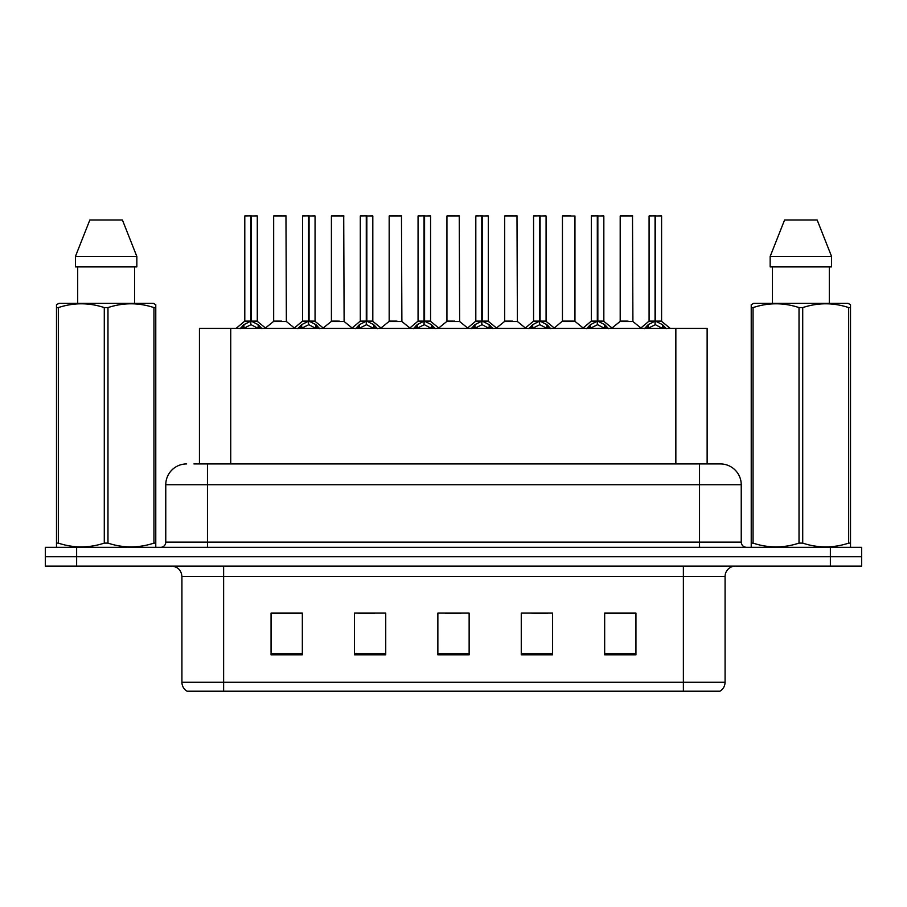 <?xml version="1.0" encoding="UTF-8"?>
<svg xmlns="http://www.w3.org/2000/svg" width="907" height="907" viewBox="0 0 907 907"><rect width="100%" height="100%" fill="white"/><g stroke="black" fill="none" stroke-linecap="round" stroke-linejoin="round"><path stroke-width="1.36" d="M199.449 463.93L199.449 328.402L707.131 328.402L707.131 463.93M725.078 682.234C724.954 686.123 723.253 689.105 719.977 691.202L683.379 691.202L683.379 682.234L725.078 682.234L725.078 576.523A10.431 10.431 0 0 1 735.509 566.093M683.379 691.202L187.023 691.202A10.431 10.431 0 0 1 181.922 682.234L181.922 576.523C181.309 570.186 177.829 566.716 171.491 566.093M76.63 547.329L861.65 547.329L861.65 556.705L45.35 556.705L45.35 566.093L76.63 566.093L76.63 556.705L45.35 556.705L45.35 547.329L76.63 547.329L76.63 556.705L861.65 556.705L861.65 566.093L76.63 566.093M635.943 654.809L635.943 613.109L604.663 613.109L604.663 654.809L635.943 654.809M552.544 654.809L552.544 613.109L521.264 613.109L521.264 654.809L552.544 654.809M302.337 654.809L302.337 613.109L271.057 613.109L271.057 654.809L302.337 654.809M385.736 654.809L385.736 613.109L354.456 613.109L354.456 654.809L385.736 654.809M469.134 654.809L469.134 613.109L437.866 613.109L437.866 654.809L469.134 654.809M664.412 691.202L242.588 691.202M604.663 613.325L634.276 613.325M618.642 613.325L605.4 613.325M358.73 613.325L374.376 613.325M300.977 613.325L287.734 613.325M272.1 613.325L302.337 613.325M532.001 613.325L547.635 613.325M445.371 613.325L461.005 613.325M194.393 463.93L713.083 463.93M193.917 463.93L207.465 463.93L207.465 484.78L165.766 484.78L165.766 542.114A5.215 5.215 0 0 1 160.55 547.329M186.615 463.93A20.85 20.85 0 0 0 165.766 484.78M720.385 463.93A20.85 20.85 0 0 1 741.234 484.78L699.535 484.78L699.535 463.93L720.067 463.93M741.234 484.78L741.234 542.114C741.552 545.277 743.287 547.023 746.45 547.329M240.14 328.64L243.938 324.638L250.763 321.18L250.763 324.819L250.956 320.058L251.318 321.18L258.144 324.638L261.942 328.64M244.788 216.013L250.774 215.798L244.788 216.013L244.788 321.101L250.763 321.18M257.293 216.013L251.318 216.013L251.318 321.101L257.293 321.101L257.293 216.013L244.992 215.798M251.318 216.013L257.089 215.798M250.763 216.013L250.763 321.101L244.788 321.101L236.092 328.402M251.307 215.798L251.318 321.18M258.144 328.425L251.318 324.819M250.763 324.819L244.947 327.699M250.774 215.798L250.763 321.101M250.956 215.798L248.96 215.798M281.499 321.101L273.472 321.509L286.363 321.509L285.966 215.798L273.665 216.013L273.665 321.101L280.195 321.101M282.009 215.798L273.869 215.798M297.904 328.64L301.691 324.638L308.527 321.18L308.527 324.819L308.709 320.058L309.072 321.18L315.897 324.638L319.695 328.64M302.541 216.013L308.539 215.798L302.541 216.013L302.541 321.101L308.527 321.18M315.058 216.013L309.072 216.013L309.072 321.101L315.058 321.101L315.058 216.013L302.745 215.798M309.072 216.013L314.842 215.798M308.527 216.013L308.527 321.101L302.541 321.101L293.845 328.402M309.06 215.798L309.072 321.18M315.897 328.425L309.072 324.819M308.527 324.819L302.7 327.699M308.539 215.798L308.527 321.101M308.709 215.798L306.713 215.798M355.657 328.64L359.444 324.638L366.281 321.18L366.281 324.819L366.462 320.058L366.825 321.18L373.661 324.638L377.448 328.64M360.294 216.013L366.292 215.798L360.294 216.013L360.294 321.101L366.281 321.18M372.811 216.013L366.825 216.013L366.825 321.101L372.811 321.101L372.811 216.013L360.51 215.798M366.825 216.013L372.596 215.798M366.281 216.013L366.281 321.101L360.306 321.101L351.61 328.402M366.813 215.798L366.825 321.18M373.661 328.425L366.825 324.819M366.281 324.819L360.453 327.699M366.292 215.798L366.281 321.101M366.462 215.798L364.467 215.798M413.411 328.64L417.209 324.638L424.034 321.18L424.034 324.819L424.215 320.058L424.578 321.18L431.415 324.638L435.201 328.64M418.059 216.013L424.045 215.798L418.059 216.013L418.059 321.101L424.034 321.18M430.564 216.013L424.578 216.013L424.578 321.101L430.564 321.101L430.564 216.013L418.263 215.798M424.578 216.013L430.36 215.798M424.034 216.013L424.034 321.101L418.059 321.101L409.363 328.402M424.578 215.798L424.578 321.18M431.415 328.425L424.578 324.819M424.034 324.819L418.206 327.699M424.045 215.798L424.034 321.101M424.215 215.798L422.22 215.798M471.164 328.64L474.962 324.638L481.787 321.18L481.787 324.819L481.98 320.058L482.343 321.18L489.168 324.638L492.966 328.64M475.812 216.013L481.798 215.798L475.812 216.013L475.812 321.101L481.787 321.18M488.317 216.013L482.343 216.013L482.343 321.101L488.317 321.101L488.317 216.013L476.016 215.798M482.343 216.013L488.113 215.798M481.787 216.013L481.787 321.101L475.812 321.101L467.116 328.402M482.331 215.798L482.343 321.18M489.168 328.425L482.343 324.819M481.787 324.819L475.971 327.699M481.798 215.798L481.787 321.101M481.98 215.798L479.984 215.798M339.252 321.101L331.225 321.509L344.116 321.509L343.719 215.798L331.418 216.013L331.418 321.101L337.948 321.101M339.762 215.798L331.633 215.798M397.005 321.101L388.99 321.509L401.88 321.509L401.472 215.798L389.171 216.013L389.171 321.101L395.701 321.101M397.515 215.798L389.386 215.798M454.77 321.101L446.743 321.509L459.634 321.509L459.237 215.798L446.936 216.013L446.936 321.101L453.455 321.101M455.269 215.798L447.14 215.798M155.131 547.329L155.777 546.955L155.777 543.112L153.941 543.112L153.941 307.586C138.68 302.541 123.363 302.541 107.978 307.586L104.282 307.586C89.033 302.541 73.705 302.541 58.32 307.586L56.483 307.586L56.483 304.718L58.898 303.38L56.483 304.718L56.483 544.427M107.978 307.586L107.978 543.112C123.227 548.157 138.556 548.157 153.941 543.112M107.978 543.112L104.282 543.112L104.282 307.586M58.32 307.586L58.32 543.112C73.58 548.157 88.897 548.157 104.282 543.112M58.32 543.112L56.483 543.112L56.483 546.955L57.13 547.329M155.777 319.015L155.777 304.718L153.362 303.38L155.777 304.718L155.777 307.586L153.941 307.586M153.362 303.38L58.898 303.38M77.696 266.885L77.696 303.38M134.565 303.38L134.565 266.885L134.565 303.38M122.411 219.97L136.844 256.466L136.844 266.885L75.417 266.885L75.417 256.466L89.85 219.97L75.417 256.466L136.844 256.466L122.411 219.97L89.85 219.97M155.777 544.427L155.777 307.586M849.87 547.329L850.517 546.955L850.517 543.112L848.68 543.112L848.68 307.586C833.42 302.541 818.103 302.541 802.718 307.586L799.022 307.586C783.773 302.541 768.444 302.541 753.059 307.586L751.223 307.586L751.223 304.718L753.638 303.38L751.223 304.718L751.223 544.427M802.718 307.586L802.718 543.112C817.967 548.157 833.295 548.157 848.68 543.112M802.718 543.112L799.022 543.112L799.022 307.586M753.059 307.586L753.059 543.112C768.32 548.157 783.637 548.157 799.022 543.112M753.059 543.112L751.223 543.112L751.223 546.955L751.869 547.329M850.517 319.015L850.517 304.718L848.102 303.38L850.517 304.718L850.517 307.586L848.68 307.586M848.102 303.38L753.638 303.38M772.435 266.885L772.435 303.38M829.304 303.38L829.304 266.885L829.304 303.38M817.15 219.97L831.583 256.466L831.583 266.885L770.156 266.885L770.156 256.466L784.589 219.97L770.156 256.466L831.583 256.466L817.15 219.97L784.589 219.97M850.517 544.427L850.517 307.586M528.928 328.64L532.715 324.638L539.552 321.18L539.552 324.819L539.733 320.058L540.096 321.18L546.921 324.638L550.719 328.64M533.565 216.013L539.563 215.798L533.565 216.013L533.565 321.101L539.552 321.18M546.082 216.013L540.096 216.013L540.096 321.101L546.082 321.101L546.082 216.013L533.769 215.798M540.096 216.013L545.867 215.798M539.552 216.013L539.552 321.101L533.565 321.101L524.87 328.402M540.084 215.798L540.096 321.18M546.921 328.425L540.096 324.819M539.552 324.819L533.724 327.699M539.563 215.798L539.552 321.101M539.733 215.798L537.738 215.798M586.682 328.64L590.468 324.638L597.305 321.18L597.305 324.819L597.486 320.058L597.849 321.18L604.686 324.638L608.472 328.64M591.319 216.013L597.316 215.798L591.319 216.013L591.319 321.101L597.305 321.18M603.835 216.013L597.849 216.013L597.849 321.101L603.835 321.101L603.835 216.013L591.534 215.798M597.849 216.013L603.62 215.798M597.305 216.013L597.305 321.101L591.33 321.101L582.634 328.402M597.838 215.798L597.849 321.18M604.686 328.425L597.849 324.819M597.305 324.819L591.477 327.699M597.316 215.798L597.305 321.101M597.486 215.798L595.491 215.798M644.435 328.64L648.233 324.638L655.058 321.18L655.058 324.819L655.239 320.058L655.602 321.18L662.439 324.638L666.226 328.64M649.083 216.013L655.069 215.798L649.083 216.013L649.083 321.101L655.058 321.18M661.588 216.013L655.602 216.013L655.602 321.101L661.588 321.101L661.588 216.013L649.287 215.798M655.602 216.013L661.384 215.798M655.058 216.013L655.058 321.101L649.083 321.101L640.387 328.402M655.602 215.798L655.602 321.18M662.439 328.425L655.602 324.819M655.058 324.819L649.242 327.699M655.069 215.798L655.058 321.101M655.239 215.798L653.244 215.798M512.523 321.101L504.496 321.509L517.387 321.509L516.99 215.798L504.689 216.013L504.689 321.101L511.219 321.101M513.033 215.798L504.893 215.798M574.959 216.013L562.442 216.013L562.442 321.101L574.959 321.101L574.959 216.013L562.442 216.013M570.786 215.798L562.657 215.798M570.276 321.101L568.972 321.101M568.428 321.101L562.442 321.101L554.256 327.983M628.029 321.101L620.014 321.509L632.905 321.509L632.508 215.798L620.195 216.013L620.195 321.101L626.726 321.101M628.54 215.798L620.411 215.798M230.729 463.93L230.729 328.402M675.851 463.93L675.851 328.402M683.379 566.093L683.379 576.523L181.922 576.523M725.078 576.523L683.379 576.523L683.379 682.234L223.621 682.234L223.621 691.202M181.922 682.234L223.621 682.234L223.621 566.093M830.37 566.093L830.37 547.329M469.134 653.357L437.866 653.357M385.736 653.357L354.456 653.357M302.337 653.357L271.057 653.357M552.544 653.357L521.264 653.357M635.943 653.357L604.663 653.357M207.465 547.329L207.465 542.114L741.234 542.114M165.766 542.114L207.465 542.114L207.465 484.78L699.535 484.78L699.535 547.329M250.083 321.509L244.595 321.509M251.318 321.101L257.293 321.101L251.999 321.509M258.144 324.638L258.144 328.402M259.243 325.579L259.243 328.402M242.838 325.579L242.838 328.402M243.938 324.638L243.938 328.402M286.17 216.013L273.665 216.013M307.836 321.509L302.348 321.509M309.072 321.101L315.046 321.101L309.752 321.509M315.897 324.638L315.897 328.402M316.997 325.579L316.997 328.402M300.591 325.579L300.591 328.402M301.691 324.638L301.691 328.402M365.589 321.509L360.113 321.509M366.825 321.101L372.8 321.101L367.516 321.509M373.661 324.638L373.661 328.402M374.75 325.579L374.75 328.402M358.356 325.579L358.356 328.402M359.444 324.638L359.444 328.402M423.354 321.509L417.866 321.509M424.578 321.101L430.564 321.101L425.27 321.509M431.415 324.638L431.415 328.402M432.514 325.579L432.514 328.402M416.109 325.579L416.109 328.402M417.209 324.638L417.209 328.402M481.107 321.509L475.619 321.509M482.343 321.101L488.317 321.101L483.023 321.509M489.168 324.638L489.168 328.402M490.268 325.579L490.268 328.402M473.862 325.579L473.862 328.402M474.962 324.638L474.962 328.402M343.934 216.013L331.418 216.013M401.688 216.013L389.171 216.013M459.441 216.013L446.936 216.013M538.86 321.509L533.373 321.509M540.096 321.101L546.071 321.101L540.776 321.509M546.921 324.638L546.921 328.402M548.021 325.579L548.021 328.402M531.615 325.579L531.615 328.402M532.715 324.638L532.715 328.402M596.613 321.509L591.137 321.509M597.849 321.101L603.835 321.101L598.541 321.509M604.686 324.638L604.686 328.402M605.774 325.579L605.774 328.402M589.38 325.579L589.38 328.402M590.468 324.638L590.468 328.402M654.378 321.509L648.89 321.509M655.602 321.101L661.588 321.101L656.294 321.509M662.439 324.638L662.439 328.402M663.539 325.579L663.539 328.402M647.133 325.579L647.133 328.402M648.233 324.638L648.233 328.402M517.194 216.013L504.689 216.013M568.7 321.101L575.14 321.509L562.249 321.509M632.712 216.013L620.195 216.013M257.486 321.509L265.989 328.402M273.472 321.509L265.479 327.983M286.363 321.509L294.356 327.983M315.239 321.509L323.742 328.402M373.004 321.509L381.496 328.402M430.757 321.509L439.26 328.402M488.51 321.509L497.013 328.402M331.225 321.509L323.232 327.983M344.116 321.509L352.109 327.983M388.99 321.509L380.997 327.983M401.88 321.509L409.873 327.983M446.743 321.509L438.75 327.983M459.634 321.509L467.627 327.983M546.263 321.509L554.767 328.402M604.028 321.509L612.52 328.402M661.781 321.509L670.284 328.402M504.496 321.509L496.503 327.983M517.387 321.509L525.38 327.983M575.14 321.509L583.133 327.983M620.014 321.509L612.021 327.983M632.905 321.509L640.898 327.983"/></g></svg>
